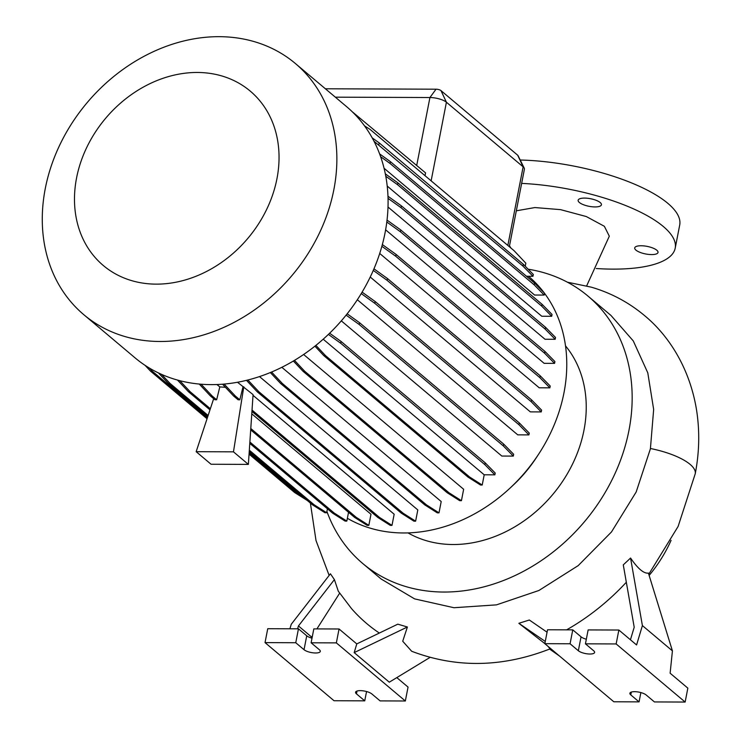 <?xml version="1.0" encoding="UTF-8"?>
<svg xmlns="http://www.w3.org/2000/svg" width="739" height="739" viewBox="0 0 739 739"><rect width="100%" height="100%" fill="white"/><g stroke="black" fill="none" stroke-linecap="round" stroke-linejoin="round"><path stroke-width="1.11" d="M586.655 285.891L609.315 236.184L604.363 226.291L586.295 216.545L560.587 209.645L534.879 207.557L516.321 210.809M584.54 198.089A11.861 3.861 11 0 1 596.216 200.343A11.861 3.861 11 0 1 601.426 204.777A11.861 3.861 11 0 1 595.024 206.929A11.861 3.861 11 0 1 583.348 204.675A11.861 3.861 11 0 1 578.138 200.241A11.861 3.861 11 0 1 584.54 198.089M641.119 245.754A11.861 3.861 11 0 1 652.805 248.008A11.861 3.861 11 0 1 658.015 252.433A11.861 3.861 11 0 1 651.613 254.585A11.861 3.861 11 0 1 639.937 252.332A11.861 3.861 11 0 1 634.718 247.907A11.861 3.861 11 0 1 641.119 245.754M362.729 563.497L381.139 579.006L414.607 598.886L453.986 607.726L496.479 604.862L538.925 590.479L578.194 565.621L611.486 531.951L636.168 492.008L650.403 448.813L653.655 409.434L647.789 372.844L633.286 340.938L610.95 315.424L587.967 296.071A174.82 142.682 130.1 0 1 628.963 430.366A174.82 142.682 130.1 0 1 519.221 573.519A174.82 142.682 130.1 0 1 362.729 563.497A174.82 142.682 130.1 0 1 326.906 511.425M685.145 702.05L687.843 688.138L670.125 673.211L672.425 650.874L648.408 573.085C643.872 573.76 637.923 568.753 630.561 558.047L642.394 625.582L636.584 644.962L618.857 630.034L616.15 643.946L685.145 702.05L654.421 701.93L646.145 694.965A8.739 2.845 -169 0 0 634.598 691.676A8.739 2.845 -169 0 0 629.877 693.265A8.739 2.845 -169 0 0 630.783 694.9L639.059 701.874L613.823 701.782L544.837 643.678L570.074 643.771L578.351 650.745A8.739 2.845 -169 0 0 587.745 653.904A8.739 2.845 -169 0 0 594.609 652.435A8.739 2.845 -169 0 0 593.713 650.8L585.436 643.826L616.15 643.946M545.262 641.452L518.852 623.3L544.846 643.595M547.922 646.274L550.102 648.87C502.529 667.474 456.388 668.268 411.669 651.262L402.718 641.24L407.392 627.005L397.804 624.169L356.78 643.909L354.175 652.611L389.287 682.189L430.006 657.424M518.852 623.3L529.336 620.012L547.063 632.196M566.637 629.84A210.846 172.076 -49.9 0 0 626.33 582.258M630.441 639.789L634.21 627.217L623.282 564.873L630.561 558.047M379.347 633.055A210.846 172.076 130.1 0 1 351.561 608.659L338.296 591.209L334.407 579.607L330.425 573.787L291.268 624.252L289.91 628.797M567.395 282.187L591.265 287.157C610.977 292.912 628.686 302.353 644.39 315.461C668.712 335.423 689.856 368.161 696.609 410.367C699.815 431.216 699.362 452.342 695.242 473.745L695.242 473.745A49.947 16.304 -169.1 0 0 690.106 464.378A49.947 16.304 -169.1 0 0 650.459 448.508M528.163 269.218A174.82 142.682 130.1 0 1 587.967 296.071M76.57 177.923A114.028 93.068 130.1 0 1 197.341 72.468A114.028 93.068 130.1 0 1 276.959 178.681A114.028 93.068 130.1 0 1 156.197 284.136A114.028 93.068 130.1 0 1 76.57 177.923M45.282 188.537A164.206 134.018 130.1 0 1 148.354 54.076A164.206 134.018 130.1 0 1 295.351 63.489A164.206 134.018 130.1 0 1 333.862 189.627A164.206 134.018 130.1 0 1 230.78 324.088A164.206 134.018 130.1 0 1 83.784 314.675A164.206 134.018 130.1 0 1 45.282 188.537M295.351 63.489L346.573 106.628A164.206 134.018 130.1 0 1 385.074 232.767A164.206 134.018 130.1 0 1 282.002 367.228A164.206 134.018 130.1 0 1 135.006 357.815L83.784 314.675M528.514 276.266A151.661 123.782 130.1 0 1 544.218 292.893M544.551 293.346A151.661 123.782 130.1 0 1 563.996 392.705A151.661 123.782 130.1 0 1 538.842 453.848A151.661 123.782 130.1 0 1 509.864 488.267A151.661 123.782 130.1 0 1 347.376 518.298M565.511 345.861A123.625 100.892 130.1 0 1 583.976 430.19A123.625 100.892 130.1 0 1 407.974 532.893M360.281 690.642A8.739 2.845 -169 0 0 355.57 692.231A8.739 2.845 -169 0 0 356.466 693.866L364.743 700.84L334.019 700.729L265.033 642.616L295.757 642.736L304.034 649.71A8.739 2.845 -169 0 0 313.438 652.87A8.739 2.845 -169 0 0 320.292 651.401A8.739 2.845 -169 0 0 319.396 649.766L311.119 642.791L336.356 642.884L405.341 700.997L380.105 700.895L371.828 693.93A8.739 2.845 -169 0 0 360.281 690.642M521.642 183.401A115.506 37.615 11 0 1 675.206 248.165A115.506 37.615 11 0 1 612.871 269.125A115.506 37.615 11 0 1 596.234 268.525M380.631 156.705L390.081 163.495L534.214 284.884L544.209 295.073L534.602 295.037L384.058 168.243M385.786 176.251L397.564 184.704L541.696 306.103L551.691 316.283L541.77 316.246L387.218 186.071M388.04 198.366L401.046 207.705L545.179 329.104L555.174 339.284L544.994 339.247L388.003 207.022M386.811 222.014L400.436 231.797L544.569 353.196L554.564 363.376L544.135 363.339L385.619 229.829M381.878 246.299L395.744 256.257L539.867 377.647L549.871 387.836L539.211 387.79L379.717 253.459M373.278 270.409L387.107 280.34L531.239 401.73L541.234 411.919L530.334 411.872L370.239 277.033M361.242 293.586L374.793 303.323L518.926 424.713L528.921 434.901L517.753 434.855L357.343 299.748M346.111 315.128L359.182 324.504L503.305 445.903L513.309 456.092L501.818 456.046L341.316 320.865M294.473 360.373L304.764 371.32L448.896 492.71L461.432 500.682L463.649 489.273L303.627 354.498M271.573 372.031L282.344 383.486L426.468 504.885L439.003 512.857L441.201 501.541L281.836 367.311M247.87 380.003L258.964 391.809L403.097 513.199L415.623 521.171L417.812 509.928L259.5 376.585M243.787 386.802L233.469 451.834L196.158 451.695L211.058 464.249L248.369 464.388L253.071 394.626L237.505 382.257M252.036 410.08L379.467 517.411L391.993 525.383L394.164 514.215L253.024 395.337M250.789 428.518L356.3 517.383L368.835 525.355L370.987 514.252L251.777 413.849M225.413 387.291L219.806 386.922L216.961 384.529M509.337 246.706L524.413 169.176A12.489 4.064 -169 0 0 524.237 168.141A12.489 4.064 -169 0 0 523.129 166.838L446.411 102.222A12.489 4.064 -169 0 0 429.922 97.53L335.349 97.169M352.272 111.774L425.562 172.889L425.017 175.688M224.111 384.077L235.335 396.012L233.607 396.012L238.106 399.79L239.824 399.799L242.992 386.876M201.1 384.215L212.167 395.993L210.449 395.984L214.938 399.762L216.656 399.771L219.806 386.922M196.158 451.695L213.673 398.7M671.086 540.366A124.873 101.917 130.1 0 1 649.138 575.432M520.21 160.021A115.506 37.615 11 0 1 679.714 224.989L675.206 248.165M311.498 638.043L311.682 637.101L298.445 625.951L297.586 628.824M311.119 642.791L313.816 628.889L339.053 628.981L336.356 642.884M265.033 642.616L267.74 628.713L298.454 628.824L306.74 635.799A8.739 2.845 -169 0 0 312.015 638.191M298.454 628.824L295.757 642.736M366.553 691.538L364.743 700.84M396.806 677.617L408.048 687.085L405.341 700.997M339.053 628.981L356.78 643.909M311.682 637.101L312.458 635.891M316.911 628.898L339.635 593.214M407.392 627.005L354.175 652.611M334.407 579.607L298.445 625.951M672.425 650.874L642.394 625.582M585.436 643.826L588.133 629.924L618.857 630.034M544.837 643.678L547.534 629.767L572.771 629.859L581.048 636.833A8.739 2.845 -169 0 0 586.323 639.226M572.771 629.859L570.074 643.771M640.87 692.572L639.059 701.874M559.515 656.038L549.613 649.073M325.382 88.782L436.038 89.197A3.741 1.219 11 0 1 440.98 90.601L517.697 155.218A3.741 1.219 11 0 1 518.03 155.606L524.237 168.141M538.842 453.848L536.551 457.358A123.625 100.892 130.1 0 1 512.931 485.412L509.864 488.267M248.369 464.388L233.469 451.834M368.835 525.355L367.107 525.346L354.572 517.374L356.3 517.383M250.697 429.886L354.572 517.374M391.993 525.383L390.275 525.374L377.74 517.402L379.467 517.411M251.944 411.447L377.74 517.402M212.167 395.993L216.656 399.771M199.234 384.049L210.449 395.984M235.335 396.012L239.824 399.799M222.522 384.206L233.607 396.012M374.008 141.241L522.963 266.105L532.967 276.284L526.482 276.266M372.207 137.87L379.19 142.886L378.839 144.705M379.19 142.886L523.323 264.285L522.963 266.105M523.323 264.285L533.318 274.465L532.967 276.284M364.53 125.879L370.027 129.371L514.159 250.77L525.826 263.186L525.235 266.234M249.874 442.024L334.296 513.125L346.831 521.097L348.54 512.293M179.78 380.677L190.163 391.735L210.356 408.741M249.782 443.391L332.568 513.125L345.104 521.087L346.831 521.097M177.48 380.068L188.445 391.725L209.987 409.868M190.163 391.735L188.445 391.725M334.296 513.125L332.568 513.125M270.335 372.548L280.617 383.486L424.749 504.876L437.285 512.848L439.003 512.857M282.344 383.486L280.617 383.486M426.468 504.885L424.749 504.876M347.164 313.807L359.533 322.684L503.665 444.084L513.66 454.273L513.309 456.092M359.533 322.684L359.182 324.504M503.665 444.084L503.305 445.903M387.042 220.102L400.787 229.977L544.92 351.376L554.915 361.556L554.564 363.376M400.787 229.977L400.436 231.797M544.92 351.376L544.569 353.196M314.916 346.166L323.83 355.653L467.963 477.052L480.498 485.015L482.216 485.024L484.202 474.798L323.202 339.201M329.631 333.224L341.076 341.446L485.209 462.836L495.204 473.025L494.853 474.844L484.202 474.798M315.895 345.381L325.557 355.662L323.83 355.653M325.557 355.662L469.681 477.052L467.963 477.052M469.681 477.052L482.216 485.024M328.393 334.407L340.725 343.266L484.858 464.655L494.853 474.844M341.076 341.446L340.725 343.266M485.209 462.836L484.858 464.655M373.962 268.83L387.458 278.52L531.59 399.91L541.585 410.099L541.234 411.919M387.458 278.52L387.107 280.34M531.59 399.91L531.239 401.73M385.315 173.841L397.915 182.884L542.047 304.283L552.042 314.463L551.691 316.283M397.915 182.884L397.564 184.704M542.047 304.283L541.696 306.103M293.374 361.029L303.045 371.311L447.169 492.71L459.704 500.672L461.432 500.682M304.764 371.32L303.045 371.311M448.896 492.71L447.169 492.71M362.11 292.136L375.153 301.503L519.277 422.893L529.281 433.082L528.921 434.901M375.153 301.503L374.793 303.323M519.277 422.893L518.926 424.713M387.975 196.241L401.406 205.885L545.53 327.285L555.525 337.464L555.174 339.284M401.406 205.885L401.046 207.705M545.53 327.285L545.179 329.104M149.287 368.013L152.243 371.163L207.419 417.627M249.154 452.776L296.376 492.553L302.602 496.516M249.061 454.143L294.649 492.543L307.359 500.515M145.075 365.352L150.525 371.154L207.049 418.764M152.243 371.163L150.525 371.154M296.376 492.553L294.649 492.543M249.32 450.199L314.121 504.765L326.647 512.737L327.423 508.783M161.508 374.35L169.988 383.375L208.121 415.494M249.228 451.557L312.394 504.765L324.929 512.727L326.647 512.737M158.479 372.955L168.261 383.365L207.751 416.62M169.988 383.375L168.261 383.365M314.121 504.765L312.394 504.765M246.475 380.345L257.237 391.799L401.369 513.189L413.905 521.161L415.623 521.171M258.964 391.809L257.237 391.799M403.097 513.199L401.369 513.189M379.615 153.906L390.441 161.675L534.565 283.065L544.56 293.254L544.209 295.073M390.441 161.675L390.081 163.495M534.565 283.065L534.214 284.884M382.349 244.563L396.095 254.438L540.227 375.828L550.222 386.017L549.871 387.836M396.095 254.438L395.744 256.257M540.227 375.828L539.867 377.647M509.513 245.838L510.945 248.064M631.328 692.083L630.783 694.9M357.011 691.048L356.466 693.866M436.038 89.197L429.922 97.53L416.713 165.444M440.98 90.601L446.411 102.222L431.133 180.833M517.697 155.218L523.129 166.838L507.841 245.45M306.74 635.799L304.034 649.71M581.048 636.833L578.351 650.745M695.205 473.911A49.947 16.304 -169.1 0 0 695.242 473.745L678.106 526.464L648.768 574.24M310.38 503.065L316.015 540.569L329.151 575.441"/></g></svg>
